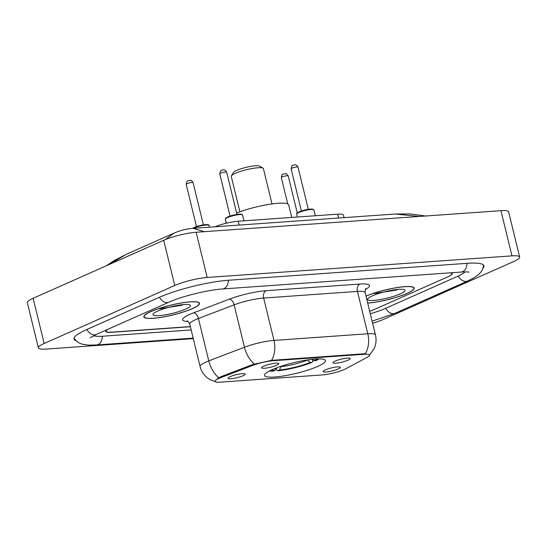 <?xml version="1.0" encoding="UTF-8"?>
<svg xmlns="http://www.w3.org/2000/svg" width="547" height="547" viewBox="0 0 547 547"><rect width="100%" height="100%" fill="white"/><g stroke="black" fill="none" stroke-linecap="round" stroke-linejoin="round"><path stroke-width="0.82" d="M317.739 366.408A31.309 5.491 166.3 0 0 325.41 360.603A31.309 5.491 166.3 0 0 305.205 360.288A31.309 5.491 166.3 0 0 272.235 369.635A31.309 5.491 166.3 0 0 264.57 375.433A31.309 5.491 166.3 0 0 284.775 375.748A31.309 5.491 166.3 0 0 317.739 366.408M263.763 366.169A8.861 1.552 -13.7 0 1 272.652 363.605A8.861 1.552 -13.7 0 1 278.717 363.468A8.861 1.552 -13.7 0 1 276.638 365.259A8.861 1.552 -13.7 0 1 266.881 367.974A8.861 1.552 -13.7 0 1 261.603 367.639A8.861 1.552 -13.7 0 1 263.763 366.169M335.106 361.116A8.861 1.552 -13.7 0 1 343.995 358.545A8.861 1.552 -13.7 0 1 350.066 358.408A8.861 1.552 -13.7 0 1 347.981 360.199A8.861 1.552 -13.7 0 1 338.224 362.914A8.861 1.552 -13.7 0 1 332.945 362.579A8.861 1.552 -13.7 0 1 335.106 361.116M230.184 376.651A8.861 1.552 -13.7 0 1 239.073 374.086A8.861 1.552 -13.7 0 1 245.145 373.943A8.861 1.552 -13.7 0 1 243.059 375.734A8.861 1.552 -13.7 0 1 233.302 378.449A8.861 1.552 -13.7 0 1 228.024 378.121A8.861 1.552 -13.7 0 1 230.184 376.651M325.308 369.909A8.861 1.552 -13.7 0 1 334.196 367.338A8.861 1.552 -13.7 0 1 340.268 367.201A8.861 1.552 -13.7 0 1 338.183 368.993A8.861 1.552 -13.7 0 1 328.426 371.707A8.861 1.552 -13.7 0 1 323.147 371.372A8.861 1.552 -13.7 0 1 325.308 369.909M345.916 368.733A15.952 2.797 -13.7 0 1 344.295 369.512A15.952 2.797 -13.7 0 1 322.402 374.921L220.236 382.162A15.952 2.797 -13.7 0 1 215.046 381.355A15.952 2.797 -13.7 0 1 220.92 377.594L252.946 365.341A15.952 2.797 -13.7 0 1 272.878 360.747L364.446 354.258A15.952 2.797 -13.7 0 1 369.635 355.058A15.952 2.797 -13.7 0 1 367.345 357.232L345.916 368.733M214.841 226.8L216.079 226.328A17.723 3.111 -13.7 0 1 238.225 221.227L337.711 214.171A17.723 3.111 -13.7 0 1 343.475 215.067L344.104 217.638M107.937 329.287A17.723 3.111 166.3 0 0 106.18 331.243A17.723 3.111 166.3 0 0 111.944 332.138L190.349 326.58M369.676 311.202A17.723 3.111 166.3 0 0 374.948 309.212L447.494 276.98A17.723 3.111 166.3 0 0 451.836 273.698A17.723 3.111 166.3 0 0 450.119 272.837M93.667 335.701A31.904 5.593 166.3 0 0 102.781 336.207L191.17 329.944M370.292 313.739A31.904 5.593 166.3 0 0 385.252 308.487L457.798 276.249A31.904 5.593 166.3 0 0 464.998 271.893M372.603 323.236A23.63 4.144 166.3 0 0 383.276 319.462L513.859 261.439A23.63 4.144 166.3 0 0 519.65 257.056A23.63 4.144 166.3 0 0 511.965 255.866L207.183 277.479A23.63 4.144 166.3 0 0 174.739 285.479L44.157 343.502A23.63 4.144 166.3 0 0 38.372 347.885A23.63 4.144 166.3 0 0 46.057 349.075L193.289 338.634M519.65 257.056L508.628 211.853A23.63 4.144 166.3 0 0 500.943 210.663L196.161 232.27A23.63 4.144 166.3 0 0 163.724 240.27L33.141 298.293A23.63 4.144 166.3 0 0 27.35 302.676L38.372 347.885M482.919 268.433A50.809 8.909 166.3 0 0 483.979 265.863A50.809 8.909 166.3 0 0 467.453 263.305L228.783 280.221A50.809 8.909 166.3 0 0 159.027 297.431L86.488 329.663A50.809 8.909 166.3 0 0 74.036 339.078A50.809 8.909 166.3 0 0 76.17 340.877M419.405 216.441L395.146 214.021L193.241 228.331L204.195 231.702M165.331 239.593L174.014 233.131L126.084 254.43L109.605 264.317M367.7 303.1A28.656 5.026 166.3 0 0 407.146 293.383A28.656 5.026 166.3 0 0 414.168 288.078A28.656 5.026 166.3 0 0 396.014 287.736A28.656 5.026 166.3 0 0 365.998 296.125M192.51 308.604A28.656 5.026 166.3 0 0 199.532 303.291A28.656 5.026 166.3 0 0 181.043 303.004A28.656 5.026 166.3 0 0 150.876 311.558A28.656 5.026 166.3 0 0 143.854 316.863A28.656 5.026 166.3 0 0 162.343 317.151A28.656 5.026 166.3 0 0 192.51 308.604M217.439 378.613L220.721 376.774L252.748 364.521L271.592 360.336L365.382 353.683A20.677 14.167 85.9 0 0 367.775 333.773A23.63 4.144 -13.7 0 1 375.468 334.962L365.136 292.583A23.63 4.144 166.3 0 0 357.444 291.394L263.654 298.04A23.63 4.144 166.3 0 0 234.123 304.85L198.438 318.504A23.63 4.144 166.3 0 0 195.525 319.701A23.63 4.144 166.3 0 0 189.741 324.077C188.489 321.732 187.662 320.692 187.245 320.966M107.554 329.451A17.723 3.111 166.3 0 0 105.797 331.414A17.723 3.111 166.3 0 0 111.567 332.309L190.383 326.723M369.683 311.243A17.723 3.111 166.3 0 0 374.572 309.383L447.877 276.809A17.723 3.111 166.3 0 0 452.219 273.527A17.723 3.111 166.3 0 0 451.056 272.775M367.68 303.024A28.355 4.971 166.3 0 0 406.934 293.404A28.355 4.971 166.3 0 0 413.881 288.146A28.355 4.971 166.3 0 0 395.782 287.831A28.355 4.971 166.3 0 0 366.011 296.194M400.322 293.869A19.261 3.378 166.3 0 0 404.602 289.787A19.261 3.378 166.3 0 0 391.009 290.395A19.261 3.378 166.3 0 0 372.329 295.852A19.261 3.378 166.3 0 0 367.769 298.765A19.261 3.378 166.3 0 0 378.49 299.865A19.261 3.378 166.3 0 0 400.322 293.869M374.223 293.561L396.308 290.081L398.127 289.384M392.985 290.047L385.115 291.681M151.088 311.537A28.355 4.971 166.3 0 0 144.141 316.795A28.355 4.971 166.3 0 0 162.445 317.075A28.355 4.971 166.3 0 0 192.298 308.617A28.355 4.971 166.3 0 0 199.245 303.359A28.355 4.971 166.3 0 0 180.948 303.079A28.355 4.971 166.3 0 0 151.088 311.537M185.693 309.089A19.261 3.378 166.3 0 0 189.966 305.007A19.261 3.378 166.3 0 0 176.373 305.609A19.261 3.378 166.3 0 0 157.7 311.072A19.261 3.378 166.3 0 0 153.133 313.985A19.261 3.378 166.3 0 0 163.854 315.079A19.261 3.378 166.3 0 0 185.693 309.089M159.587 308.775L181.672 305.301L183.498 304.597M178.349 305.26L170.479 306.894M272.016 203.942L263.401 168.585A16.54 2.899 166.3 0 0 263.018 168.141L259.531 166.097A13.586 2.386 166.3 0 0 249.938 166.52A13.586 2.386 166.3 0 0 236.762 170.377A13.586 2.386 166.3 0 0 233.548 172.428L231.388 175.854A16.54 2.899 166.3 0 0 231.258 176.421L239.873 211.778M263.018 168.141A16.54 2.899 166.3 0 0 251.346 168.667A16.54 2.899 166.3 0 0 235.306 173.351A16.54 2.899 166.3 0 0 231.388 175.854M230.048 215.976A32.492 5.696 166.3 0 0 229.494 216.284M225.528 219.88A32.492 5.696 166.3 0 0 225.542 220.318L226.253 223.244M269.418 370.989A28.123 4.93 166.3 0 0 273.527 371.119L275.298 370.333L276.057 368.063M312.385 359.283L313.992 360.788L315.981 360.644A28.123 4.93 166.3 0 0 319.058 358.887M271.175 370.121A25.401 4.458 166.3 0 0 275.298 370.333M313.992 360.788A25.401 4.458 166.3 0 0 317.103 358.921M291.722 217.432L288.679 204.927A32.492 5.696 166.3 0 0 269.739 204.27A32.492 5.696 166.3 0 0 236.619 212.995M312.296 359.29L312.747 361.15L312.159 362.34A28.123 4.93 166.3 0 1 277.821 370.811L276.782 370.025L276.283 367.981M277.821 370.811L279.592 370.025A25.401 4.458 166.3 0 0 310.176 362.483L312.159 362.34M280.802 366.374L279.592 370.025M310.176 362.483L307.585 360.056A22.721 3.986 166.3 0 1 280.707 366.688M364.446 354.258L364.309 353.697M272.878 360.747L272.741 360.193M252.946 365.341L252.748 364.521M220.92 377.594L220.721 376.774M338.648 218.027L337.711 214.171M239.162 225.077L238.225 221.227M216.168 226.711L216.079 226.328M193.159 338.114L96.518 344.966A9.449 6.475 -94.1 0 0 102.344 336.241M86.905 329.479A9.449 6.68 66 0 0 96.368 334.429L168.907 302.19C181.413 296.426 208.236 289.801 222.513 288.973L461.189 272.057C468.765 271.633 469.36 272.283 469.087 272.153M159.45 297.247A9.449 6.68 66 0 0 168.907 302.19M228.338 280.255A9.449 6.475 85.9 0 1 222.513 288.973M467.015 263.333A9.449 6.475 85.9 0 1 461.189 272.057M483.459 264.994L483.097 267.811L481.743 270.977L478.933 274.32L473.668 278.02L467.678 281.008A9.449 6.68 -114 0 1 458.215 276.064M467.678 281.008L395.132 313.246A9.449 6.68 -114 0 1 385.669 308.296M33.141 298.293L44.157 343.502M163.724 240.27L174.739 285.479M196.161 232.27L207.183 277.479M500.943 210.663L511.965 255.866M188.072 321.445A29.538 5.183 -13.7 0 1 189.857 314.354A29.538 5.183 -13.7 0 1 193.494 312.857L229.186 299.202A29.538 5.183 -13.7 0 1 266.095 290.696L359.885 284.043A29.538 5.183 -13.7 0 1 365.403 289.472M215.764 381.847L210.144 379.693L206.978 377.519C203.491 374.579 201.187 370.887 200.072 366.463A23.63 4.144 -13.7 0 1 205.857 362.08A23.63 4.144 -13.7 0 1 208.769 360.883L244.454 347.229A23.63 4.144 -13.7 0 1 273.985 340.425L367.775 333.773L357.444 291.394A5.908 4.048 85.9 0 1 359.885 284.043M271.592 360.336A20.677 14.167 -94.1 0 0 273.985 340.425L263.654 298.04A5.908 4.048 85.9 0 1 266.095 290.696M254.417 364.001A20.677 11.938 -110.9 0 1 244.454 347.229L234.123 304.85A5.908 3.412 69.1 0 0 229.186 299.202M218.807 377.717A20.677 11.938 -110.9 0 1 208.769 360.883L198.438 318.504A5.908 3.412 69.1 0 0 193.494 312.857M281.329 177.597C281.719 175.122 282.327 173.946 283.141 174.09L285.732 173.666C285.835 173.071 286.669 173.816 288.214 175.915A3.542 0.622 166.3 0 0 285.931 175.881A3.542 0.622 166.3 0 0 282.197 176.941A3.542 0.622 166.3 0 0 281.329 177.597L287.756 203.969M192.455 228.393L194.144 227.463L206.308 224.578C208.407 224.612 209.31 224.913 209.002 225.48A8.861 1.552 166.3 0 0 203.286 225.391A8.861 1.552 166.3 0 0 193.953 228.031A8.861 1.552 166.3 0 0 193.323 228.331M194.247 227.436A8.273 1.45 -13.7 0 1 203.012 224.961A8.273 1.45 -13.7 0 1 208.298 225.077M186.206 184.339C186.595 181.864 187.197 180.695 188.018 180.831L190.609 180.407C190.712 179.813 191.539 180.565 193.091 182.657A3.542 0.622 166.3 0 0 190.807 182.623A3.542 0.622 166.3 0 0 187.074 183.683A3.542 0.622 166.3 0 0 186.206 184.339L196.496 226.567M298.874 212.496A8.861 1.552 166.3 0 0 296.706 214.137C297.329 213.063 295.455 213.911 299.065 211.921C302.908 210.28 307.188 209.316 311.906 209.036L313.923 209.939A8.861 1.552 166.3 0 0 308.207 209.85A8.861 1.552 166.3 0 0 298.874 212.496M291.995 168.148A3.542 0.622 166.3 0 0 291.127 168.804C291.517 166.322 292.119 165.153 292.939 165.29C293.814 165.187 295.749 163.389 298.012 167.122A3.542 0.622 166.3 0 0 295.729 167.088A3.542 0.622 166.3 0 0 291.995 168.148M299.168 211.901A8.273 1.45 -13.7 0 1 307.934 209.419A8.273 1.45 -13.7 0 1 313.219 209.535M227.531 217.556A8.861 1.552 166.3 0 0 225.357 219.197C225.986 218.123 224.113 218.971 227.723 216.981C231.566 215.34 235.846 214.376 240.557 214.096L242.581 214.998A8.861 1.552 166.3 0 0 236.865 214.909A8.861 1.552 166.3 0 0 227.531 217.556M220.653 173.201A3.542 0.622 166.3 0 0 219.785 173.857C220.174 171.382 220.776 170.213 221.597 170.349C222.472 170.247 224.407 168.449 226.67 172.182A3.542 0.622 166.3 0 0 224.379 172.148A3.542 0.622 166.3 0 0 220.653 173.201M227.825 216.961A8.273 1.45 -13.7 0 1 236.591 214.479A8.273 1.45 -13.7 0 1 241.87 214.595M395.132 313.246L372.104 321.178M74.105 338.073L75.718 340.405L78.378 342.593L82.412 344.275L88.792 345.136L96.518 344.966M90.159 337.82L96.368 334.429M193.235 228.331L190.978 228.537C185.412 229.111 179.758 230.643 174.008 233.131L174.008 233.131M126.084 254.43L114.118 260.625L106.207 265.828M395.146 214.021L410.551 213.966L425.614 216.003M369.293 355.249L373.916 349.075C376.083 344.562 376.603 339.858 375.468 334.962M200.072 366.463L189.741 324.077M365.136 292.583C365.157 289.944 365.41 288.638 365.916 288.672M413.71 287.448L413.881 288.146M143.97 316.098L144.141 316.795M199.074 302.662L199.245 303.359M288.214 175.915L297.247 212.961M193.091 182.657L203.388 224.885M209.002 225.48L209.419 227.19M291.127 168.804L301.418 211.026M296.706 214.137L297.411 217.029M313.923 209.939L315.345 215.757M298.012 167.122L308.31 209.351M219.785 173.857L230.075 216.086M225.357 219.197L226.342 223.224M242.581 214.998L243.996 220.817M226.67 172.182L236.96 214.41"/></g></svg>
